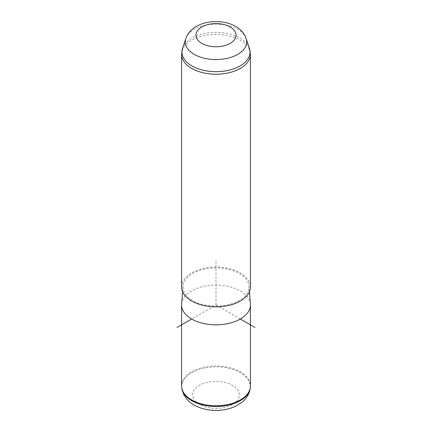<?xml version="1.0" encoding="UTF-8"?>
<svg xmlns="http://www.w3.org/2000/svg" width="432" height="432" viewBox="0 0 432 432"><rect width="100%" height="100%" fill="white"/><g stroke="black" fill="none" stroke-linecap="round" stroke-linejoin="round"><path stroke-width="0.32" stroke-dasharray="2.16 1.62" d="M181.58 385.9A34.42 19.872 180 0 1 211.108 366.228A34.42 19.872 180 0 1 249.026 380.306A34.42 19.872 180 0 1 250.42 385.9M181.613 304.085A34.42 19.872 180 0 1 211.858 285.233A34.42 19.872 180 0 1 249.026 299.371A34.42 19.872 180 0 1 250.387 304.085M247.703 281.605A33.043 19.078 180 0 1 249.01 286.135A33.043 19.078 180 0 1 221.422 305.797A33.043 19.078 180 0 1 184.297 292.351A33.043 19.078 180 0 1 182.99 286.135A33.043 19.078 180 0 1 212.026 268.04A33.043 19.078 180 0 1 247.703 281.605M181.58 286.978A34.42 19.872 180 0 1 211.108 267.305A34.42 19.872 180 0 1 249.026 281.383A34.42 19.872 180 0 1 250.42 286.978M240.338 319.016L216 304.965L191.662 319.016M216 304.965L216 259.999M185.852 38.486A30.704 17.728 180 0 1 214.547 24.138A30.704 17.728 180 0 1 245.462 36.855A30.704 17.728 180 0 1 246.148 38.486M250.268 387.909A34.333 19.823 0 0 0 248.945 381.1A34.333 19.823 0 0 0 210.065 367.157A34.333 19.823 0 0 0 181.732 387.909M193.585 398.687A23.36 13.489 180 0 1 209.423 381.947A23.36 13.489 180 0 1 238.415 391.095A23.36 13.489 180 0 1 222.577 407.835A23.36 13.489 180 0 1 193.585 398.687M181.58 54.346A34.42 19.872 180 0 1 211.108 34.679A34.42 19.872 180 0 1 249.026 48.751A34.42 19.872 180 0 1 250.42 54.346M182.574 48.298A34.042 19.656 180 0 1 214.385 32.389A34.042 19.656 180 0 1 248.665 46.489A34.042 19.656 180 0 1 249.426 48.298M249.01 286.135L249.437 291.692M182.99 286.135L182.563 291.692"/><path stroke-width="0.65" d="M249.437 291.692L250.387 304.085A34.42 19.872 180 0 1 250.42 304.965L250.42 385.9A34.42 19.872 180 0 1 250.355 387.126A34.42 19.872 180 0 1 219.839 405.648A34.42 19.872 180 0 1 182.974 391.495A34.42 19.872 180 0 1 181.645 387.126A34.42 19.872 180 0 1 181.58 385.9L181.58 304.965A34.42 19.872 180 0 1 181.613 304.085L182.563 291.692M250.42 304.965A34.42 19.872 180 0 1 220.892 324.632A34.42 19.872 180 0 1 182.974 310.559A34.42 19.872 180 0 1 181.58 304.965M182.974 292.572A34.42 19.872 180 0 1 181.58 286.978L181.58 54.346A34.42 19.872 180 0 0 182.974 59.94A34.42 19.872 180 0 0 220.892 74.018A34.42 19.872 180 0 0 250.42 54.346L250.42 286.978A34.42 19.872 180 0 1 220.892 306.644A34.42 19.872 180 0 1 182.974 292.572M191.662 319.016L177.061 327.445M240.338 319.016L254.939 327.445M235.251 31.914A20.066 11.583 180 0 1 221.648 46.294A20.066 11.583 180 0 1 196.749 38.437A20.066 11.583 180 0 1 210.352 24.062A20.066 11.583 180 0 1 235.251 31.914M185.852 38.486C193.207 16.891 234.927 15.941 245.074 35.921L246.148 38.486A30.704 17.728 180 0 1 223.241 59.071A30.704 17.728 180 0 1 186.538 46.834A30.704 17.728 180 0 1 185.852 38.486L182.574 48.298L181.58 54.346M250.268 387.909C249.259 395.318 245.063 399.848 241.974 402.273L235.834 406.134C229.905 408.937 223.36 410.362 216.211 410.4C208.926 410.416 202.268 409.001 196.22 406.161C192.521 404.401 189.394 402.084 186.835 399.206L183.762 394.686L181.732 387.909A34.333 19.823 0 0 0 183.055 392.261A34.333 19.823 0 0 0 219.829 406.382A34.333 19.823 0 0 0 250.268 387.909L250.355 387.126M246.148 38.486L249.426 48.298A34.042 19.656 180 0 1 224.024 71.118A34.042 19.656 180 0 1 183.335 57.553A34.042 19.656 180 0 1 182.574 48.298M181.732 387.909L181.645 387.126M249.426 48.298L250.42 54.346"/></g></svg>
